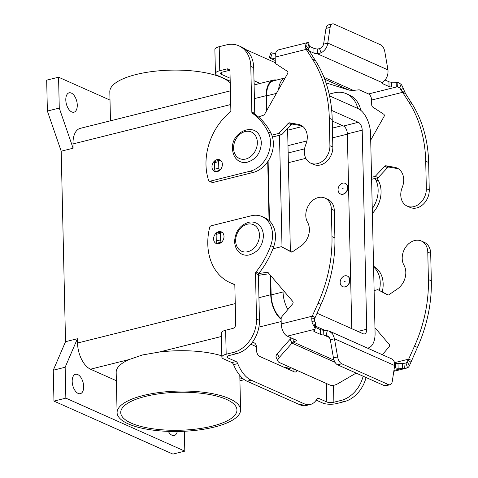 <?xml version="1.0" encoding="UTF-8"?>
<svg xmlns="http://www.w3.org/2000/svg" width="478" height="478" viewBox="0 0 478 478"><rect width="100%" height="100%" fill="white"/><g stroke="black" fill="none" stroke-linecap="round" stroke-linejoin="round"><path stroke-width="0.72" d="M299.861 404.752L304.02 403.713A29.062 15.619 76 0 0 310.443 404.448L306.279 405.487A29.062 15.619 76 0 1 299.861 404.752L247.018 381.211A29.062 15.619 -104 0 1 233.563 364.648A3.633 1.954 76 0 0 231.878 362.575L223.704 358.936A10.169 3.322 -1.3 0 1 221.858 357.084A10.169 3.322 -1.3 0 1 226.184 354.252L233.366 352.459A29.062 22.597 -66 0 0 256.525 319.053L255.491 273.404A1.816 1.41 114 0 1 255.993 271.958A72.656 56.494 -66 0 0 270.679 245.68A25.43 19.771 -66 0 0 262.087 216.588A25.43 19.771 -66 0 0 251.195 215.793L211.061 225.819A1.816 1.41 -66 0 0 209.681 227.349A54.492 42.369 -66 0 0 230.205 282.725A54.492 42.369 -66 0 0 233.963 284.129A1.816 1.41 114 0 1 234.089 284.177A1.816 1.41 114 0 1 234.835 285.468L235.72 324.251A3.633 2.826 114 0 1 232.822 328.428L225.64 330.226A10.169 3.322 178.7 0 0 221.314 333.058L221.858 357.084M304.02 403.713L251.183 380.171A29.062 15.619 -104 0 1 237.721 363.609A3.633 1.954 76 0 0 236.042 361.535L227.869 357.897A5.085 1.661 178.7 0 1 226.942 356.97A5.085 1.661 178.7 0 1 229.105 355.554L236.287 353.756A29.062 22.597 -66 0 0 259.446 320.356L258.413 274.707A1.816 1.41 114 0 1 258.915 273.261A72.656 56.494 -66 0 0 273.601 246.977A25.43 19.771 -66 0 0 265.009 217.89L262.087 216.588M310.443 404.448A29.062 15.619 76 0 0 316.998 398.921A3.633 1.954 -104 0 1 317.816 398.228A3.633 1.954 -104 0 1 318.617 398.323L326.791 401.962A5.085 1.661 178.7 0 0 333.877 402.225L341.059 400.427A29.062 22.597 -66 0 0 363.143 376.21M230.205 282.725L233.127 284.028A54.492 42.369 -66 0 0 234.608 284.643M217.257 243.069A6.357 4.941 -66 0 0 217.819 243.84M218.942 243.696A6.357 4.941 114 0 1 216.217 243.499A6.357 4.941 114 0 1 213.762 237.321A6.357 4.941 114 0 1 218.667 231.687A6.357 4.941 114 0 1 221.392 231.884A6.357 4.941 114 0 1 223.853 238.062A6.357 4.941 114 0 1 218.942 243.696M220.573 160.793A6.357 4.941 114 0 1 221.081 160.763M217.305 171.614A6.357 4.941 -66 0 0 222.216 165.98A6.357 4.941 -66 0 0 219.755 159.801A6.357 4.941 -66 0 0 217.036 159.604A6.357 4.941 -66 0 0 212.124 165.239A6.357 4.941 -66 0 0 214.58 171.417A6.357 4.941 -66 0 0 217.305 171.614M77.711 374.537A9.99 5.366 -104 0 1 83.513 384.617A9.99 5.366 -104 0 1 80.346 393.669A9.99 5.366 -104 0 1 78.141 393.418A9.99 5.366 -104 0 1 72.339 383.338A9.99 5.366 -104 0 1 75.506 374.286A9.99 5.366 -104 0 1 77.711 374.537M177.302 431.479A9.99 5.366 -104 0 1 174.261 435.506A9.99 5.366 -104 0 1 172.056 435.255A9.99 5.366 -104 0 1 168.298 431.371M71.754 111.948A9.99 5.366 -104 0 1 65.952 101.868A9.99 5.366 -104 0 1 69.119 92.816A9.99 5.366 -104 0 1 71.324 93.073A9.99 5.366 -104 0 1 77.119 103.152A9.99 5.366 -104 0 1 73.959 112.205A9.99 5.366 -104 0 1 71.754 111.948M316.227 400.152L322.632 403.002A10.169 3.322 -1.3 0 0 336.799 403.528L343.981 401.729A29.062 22.597 -66 0 0 366.064 377.512M347.578 187.466A5.814 4.517 -66 0 0 345.188 183.343A5.814 4.517 -66 0 0 340.384 184.448A5.814 4.517 -66 0 0 338.065 189.838A5.814 4.517 -66 0 0 340.455 193.96A5.814 4.517 -66 0 0 345.259 192.855A5.814 4.517 -66 0 0 347.578 187.466M345.289 183.391A5.814 4.517 114 0 1 345.397 183.433A5.814 4.517 114 0 1 347.787 187.555A5.814 4.517 114 0 1 345.469 192.951A5.814 4.517 114 0 1 340.665 194.056A5.814 4.517 114 0 1 340.563 194.008M342.523 188.726L343.12 188.577L342.523 188.726M349.681 280.144A5.814 4.517 114 0 1 347.363 285.533A5.814 4.517 114 0 1 342.559 286.639A5.814 4.517 114 0 1 340.169 282.516A5.814 4.517 114 0 1 342.487 277.126A5.814 4.517 114 0 1 347.291 276.021A5.814 4.517 114 0 1 349.681 280.144M347.392 276.069A5.814 4.517 114 0 1 347.5 276.111A5.814 4.517 114 0 1 349.89 280.233A5.814 4.517 114 0 1 347.572 285.629A5.814 4.517 114 0 1 342.768 286.734A5.814 4.517 114 0 1 342.666 286.686M344.626 281.405L345.224 281.255L344.626 281.405M230.241 82.855A61.758 20.184 178.7 0 0 136.075 74.52A61.758 20.184 178.7 0 0 109.815 91.722L110.472 120.809M143.358 395.461A61.758 20.184 178.7 0 0 117.092 412.669A61.758 20.184 178.7 0 0 150.564 429.788A61.758 20.184 178.7 0 0 214.317 427.069A61.758 20.184 178.7 0 0 240.583 409.867A61.758 20.184 178.7 0 0 207.111 392.743A61.758 20.184 178.7 0 0 143.358 395.461M117.092 412.669L116.178 372.332A61.758 20.184 -1.3 0 1 129.168 359.534L142.438 354.969L158.851 352.119A61.758 20.184 -1.3 0 1 221.828 355.847M131.277 423.15A58.125 18.995 -1.3 0 1 120.725 412.586A58.125 18.995 -1.3 0 1 161.122 393.525A58.125 18.995 -1.3 0 1 226.399 399.381A58.125 18.995 -1.3 0 1 236.951 409.945A58.125 18.995 -1.3 0 1 196.554 429.005A58.125 18.995 -1.3 0 1 131.277 423.15M252.509 342.093L254.123 342.81A5.449 4.236 -66 0 1 256.363 346.675L256.435 349.896A5.449 2.928 76 0 0 259.685 356.439L294.257 371.842A5.449 2.928 -104 0 0 295.464 371.98A5.449 2.928 -104 0 0 296.952 370.366M116.369 380.715L90.503 369.195A21.797 11.711 -104 0 1 77.514 343.019L77.418 338.729L65.151 367.247L65.85 398.138L184.813 451.13L184.359 431.264M382.263 291.765A25.43 19.771 -66 0 0 373.563 266.282M287.637 130.201L302.777 126.419M379.371 290.337A25.43 19.771 -66 0 0 373.581 266.975M293.098 368.646L293.11 369.124A5.449 2.928 -104 0 1 292.853 371.215M305.842 158.338L288.371 162.699M266.957 110.107L266.634 95.845A21.074 11.323 -104 0 1 273.631 80.794L285.163 77.914A21.074 11.323 76 0 0 278.632 89.464M281.154 318.659A21.074 11.323 -104 0 1 271.151 294.932L270.709 275.621M269.473 220.896L268.11 161.08M279.487 135.28L282.02 246.971M282.994 290.009L283.042 291.962A21.074 11.323 76 0 0 287.905 309.481M315.408 326.092L324.664 330.208M351.772 328.697L347.351 133.87A6.537 3.513 76 0 0 343.455 126.019L332.252 121.024M331.702 110.448L358.315 122.302A6.537 3.513 -104 0 1 362.21 130.153L366.734 329.24A6.537 3.513 -104 0 1 364.559 333.913A6.537 3.513 -104 0 1 363.113 333.746L317.075 313.239M290.379 251.273L287.595 128.451M367.54 348.121A21.074 11.323 76 0 0 368.084 348.014A21.074 11.323 76 0 0 375.081 332.963L370.564 133.876A21.074 11.323 76 0 0 358.004 108.572L329.533 95.893M281.124 319.322A21.797 11.711 -104 0 1 270.733 294.747L270.285 275.125M184.813 451.13L172.922 454.1L53.96 401.108L53.261 370.217L65.528 341.698L61.202 151.197L73.092 148.222L72.997 143.932A21.797 11.711 -104 0 1 80.232 128.361L230.42 90.844M266.557 110.812L266.216 95.66A21.797 11.711 -104 0 1 273.452 80.089A21.797 11.711 -104 0 1 276.541 80.071M269.048 220.507L267.716 161.672M73.092 148.222L59.272 108.088L58.567 77.197L110 100.105M53.261 370.217L65.151 367.247M53.96 401.108L65.85 398.138M65.528 341.698L77.418 338.729M61.202 151.197L47.382 111.057L59.272 108.088M47.382 111.057L46.677 80.167L58.567 77.197M226.936 68.928A3.633 2.826 -66 0 1 228.49 69.041A3.633 2.826 -66 0 1 229.984 71.616L230.862 110.406A1.816 1.41 -66 0 1 230.061 112.163A54.492 42.369 114 0 0 208.611 180.373A1.816 1.41 114 0 0 209.274 181.138A1.816 1.41 114 0 0 210.051 181.198L250.179 171.172A25.43 19.771 114 0 0 268.098 131.94A72.656 56.494 114 0 0 252.39 113.256A1.816 1.41 -66 0 1 251.828 112.073L250.795 66.418A29.062 22.597 114 0 0 238.839 45.81A29.062 22.597 114 0 0 226.387 44.902L219.205 46.695A10.169 3.322 178.7 0 0 214.879 49.533L215.423 73.558A10.169 3.322 -1.3 0 1 219.749 70.726L226.936 68.928L229.613 70.123M230.199 81.164L217.269 75.404A10.169 3.322 -1.3 0 1 215.423 73.558M229.691 70.272L222.67 72.023A5.085 1.661 178.7 0 0 220.507 73.445A5.085 1.661 178.7 0 0 221.434 74.365L230.133 78.243M238.839 45.81L241.76 47.113A29.062 22.597 114 0 1 253.716 67.721L254.75 113.376A1.816 1.41 -66 0 0 255.312 114.559A72.656 56.494 114 0 1 271.02 133.243A25.43 19.771 114 0 1 253.101 172.468L212.973 182.494A1.816 1.41 114 0 1 212.196 182.441L209.274 181.138M255.921 84.469L254.075 83.644M245.614 49.461L275.424 62.743M254.009 80.722L260.086 83.429M375.033 178.443A72.656 56.494 114 0 1 375.792 179.907A25.43 19.771 114 0 1 372.26 208.665M329.145 94.106L334.08 92.875A29.062 22.597 114 0 1 346.526 93.784A29.062 22.597 114 0 1 357.753 108.464M346.526 93.784L349.448 95.086A29.062 22.597 114 0 1 360.806 110.352M376.963 177.965A72.656 56.494 114 0 1 378.713 181.21A25.43 19.771 114 0 1 372.368 213.397M407.196 206.126L410.118 207.422A15.619 12.147 -66 0 0 423.036 204.459A15.619 12.147 -66 0 0 429.262 189.963L428.635 162.502A127.154 98.862 -66 0 0 411.881 103.565L405.535 93.616L403.904 92.887L402.613 92.314L408.959 102.262A127.154 98.862 114 0 1 425.713 161.2L426.34 188.661A15.619 12.147 114 0 1 420.114 203.156A15.619 12.147 114 0 1 407.196 206.126A15.619 12.147 114 0 1 402.207 187.501A16.348 12.709 -66 0 0 396.985 168.017A16.348 12.709 -66 0 0 394.637 167.3L385.979 165.788A1.816 1.41 -66 0 0 384.623 166.326L375.236 176.364L371.543 177.284M371.591 179.304L378.158 177.667L387.544 167.629A1.816 1.41 114 0 1 388.901 167.085L397.559 168.603A16.348 12.709 114 0 1 398.395 168.782M370.701 140.108L384.019 116.554A1.816 1.41 -66 0 0 383.72 114.206L372.894 107.168A3.633 2.826 114 0 1 371.705 104.754L371.597 100.063A5.085 2.731 -104 0 0 368.562 93.957L359.241 89.804L353.332 90.396L349.304 90.157L329.33 83.913A7.266 0.502 19.1 0 1 325.984 82.802M378.158 177.667L375.236 176.364M371.597 100.063L402.613 92.314L400.815 89.876A5.085 2.731 76 0 0 399.739 87.785L397.618 87.008L396.28 87.032L396.172 82.228L397.893 82.419L401.078 84.236A10.169 5.467 -104 0 1 403.229 88.418L405.535 93.616M309.278 46.252L313.903 48.314A5.449 1.781 178.7 0 0 317.308 48.971L317.416 53.775A5.449 1.781 -1.3 0 1 314.01 53.124L309.362 51.05M396.172 82.228L391.607 82.192A3.633 1.189 -1.3 0 1 388.943 81.744L384.999 79.987M308.388 48.284L309.218 47.465A5.085 2.731 76 0 0 308.214 48.625L309.117 50.662L306.195 49.365L305.609 47.902L305.687 44.962A10.169 5.467 -104 0 1 307.689 42.638L308.692 42.685L307.689 42.638L309.218 47.465M382.095 82.586L317.416 53.775L321.079 52.891C324.98 50.548 327.209 47.28 327.765 43.086L323.6 44.125L325.978 28.417A7.266 3.902 -104 0 1 328.284 24.94L332.449 23.9A7.266 3.902 76 0 1 334.056 24.085L380.673 44.848A7.266 3.902 -104 0 1 384.82 51.732L387.963 69.902C388.327 74.502 387.025 78.183 384.037 80.937L382.095 82.586A5.449 1.781 178.7 0 0 382.036 82.873A5.449 1.781 178.7 0 0 383.021 83.865L389.056 86.548A3.633 1.189 178.7 0 0 391.715 86.996L396.28 87.032L368.562 93.957M323.6 44.125C323.092 46.121 321.748 47.651 319.567 48.72L317.308 48.971M308.196 42.44L278.555 49.849A10.169 5.467 76 0 0 275.173 57.115L275.28 61.805A3.633 2.826 -66 0 0 276.469 64.213L287.302 71.258A1.816 1.41 114 0 1 287.601 73.606L264.609 114.26A1.816 1.41 114 0 1 263.587 115.168L258.443 116.973M271.857 135.155L278.817 133.41L288.198 123.372A1.816 1.41 114 0 1 289.56 122.834L298.218 124.352A16.348 12.709 114 0 1 300.566 125.063A16.348 12.709 114 0 1 305.789 144.553A15.619 12.147 -66 0 0 310.778 163.171A15.619 12.147 -66 0 0 323.69 160.202A15.619 12.147 -66 0 0 329.916 145.706L329.294 118.251A127.154 98.862 -66 0 0 312.54 59.314L306.195 49.365L275.173 57.115M309.117 50.662L315.462 60.61A127.154 98.862 114 0 1 332.216 119.548L332.837 147.009A15.619 12.147 114 0 1 326.611 161.504A15.619 12.147 114 0 1 313.699 164.474L310.778 163.171M301.976 125.834A16.348 12.709 -66 0 0 301.14 125.648L292.482 124.137A1.816 1.41 -66 0 0 291.12 124.674L281.739 134.712L272.466 137.031M221.398 161.158L219.665 160.387A1.816 0.974 76 0 0 219.265 160.339A1.816 0.974 76 0 0 218.661 161.642L218.81 168.16A1.816 0.974 76 0 0 219.766 170.276M216.54 171.739L215.727 171.381A1.816 0.974 -104 0 1 214.646 169.2L214.497 162.681A1.816 0.974 -104 0 1 215.1 161.379L219.265 160.339M278.817 133.41L281.739 134.712M275.214 58.89L270.644 57.772A7.266 0.502 -160.9 0 0 269.222 57.593L270.883 52.801A7.266 0.502 19.1 0 1 272.305 52.98L275.507 53.757M269.222 57.593A7.266 0.502 -160.9 0 0 270.632 58.418L275.25 60.473M332.449 23.9A7.266 3.902 76 0 0 330.137 27.377L327.765 43.086L387.963 69.902M394.499 362.617L395.324 362.981A3.633 1.189 178.7 0 0 397.989 363.429L403.886 363.358L404.382 368.293L407.513 367.809A10.169 5.467 -104 0 0 409.515 365.485L417.419 347.452L414.498 346.15A127.154 98.862 -66 0 0 428.402 279.552L427.774 252.091A15.619 12.147 -66 0 0 421.351 241.014A15.619 12.147 -66 0 0 405.9 246.845A15.619 12.147 -66 0 0 403.97 265.224A16.348 12.709 114 0 1 397.403 288.957L388.907 294.759A1.816 1.41 114 0 1 387.616 294.938A1.816 1.41 114 0 1 387.539 294.902L377.805 289.638L374.119 290.558M403.886 363.358L405.983 362.987A5.085 2.731 76 0 0 406.987 361.822L408.672 359.139L414.498 346.15M405.607 363.113L405.983 362.987L407.513 367.809M404.382 368.293L398.096 368.233A3.633 1.189 -1.3 0 1 395.437 367.791L394.404 367.331M374.961 327.741L389.194 344.405A1.816 1.41 114 0 1 389.002 346.879L382.388 354.736M377.805 289.638L388.273 295.022M421.351 241.014L424.273 242.316A15.619 12.147 114 0 1 430.696 253.394L431.323 280.855A127.154 98.862 114 0 1 417.419 347.452M394.589 362.653L408.672 359.139L411.594 360.436M315.743 323.492L315.008 329.223L313.831 330.698A3.633 1.189 178.7 0 0 313.705 331.015A3.633 1.189 178.7 0 0 314.363 331.672L320.397 334.361A5.449 1.781 178.7 0 0 323.797 335.018L323.69 330.208A5.449 1.781 -1.3 0 1 320.284 329.557L315.289 327.328M293.175 338.771L293.247 342.027L296.569 340.665L296.617 340.3L287.29 336.148A10.169 5.467 76 0 1 281.231 323.935L281.124 319.244A3.633 2.826 114 0 1 282.193 316.269L292.584 303.93A1.816 1.41 -66 0 0 292.769 301.457L268.2 272.681A1.816 1.41 -66 0 0 267.8 272.376A1.816 1.41 -66 0 0 267.154 272.293L258.718 273.547M334.05 360.203L293.247 342.027L291.992 343.138L290.134 339.219L291.538 338.042M394.673 365.556L394.231 361.738L393.059 359.856L391.811 358.936L329.133 331.015L332.586 333.853L334.415 338.352L334.475 338.741L330.31 339.78L333.453 357.944A7.266 3.902 76 0 0 337.599 364.834L384.216 385.597L388.381 384.557A7.266 3.902 76 0 0 389.982 384.742A7.266 3.902 76 0 0 392.295 381.265L394.673 365.556L334.475 338.741L337.617 356.905A7.266 3.902 -104 0 0 341.764 363.794L388.381 384.557M389.982 384.742L385.824 385.782A7.266 3.902 -104 0 1 384.216 385.597M330.31 339.78L329.533 337.868L328.207 336.351L326.456 335.431L323.797 335.018L329.252 337.444M323.69 330.208L329.133 331.015M315.462 323.97L315.462 322.662L314.124 326.211A10.169 5.467 -104 0 1 311.973 322.035L311.74 318.043L312.248 316.185L315.169 317.488L314.596 318.497L311.74 318.043M314.596 318.497L314.387 320.571A5.085 2.731 76 0 0 315.462 322.662M272.92 248.799L281.387 246.684L291.12 251.948A1.816 1.41 -66 0 0 291.192 251.99A1.816 1.41 -66 0 0 292.482 251.81L300.979 246.009A16.348 12.709 -66 0 0 307.551 222.276A15.619 12.147 114 0 1 309.481 203.897A15.619 12.147 114 0 1 324.932 198.065A15.619 12.147 114 0 1 331.356 209.143L331.977 236.598A127.154 98.862 114 0 1 318.073 303.195L312.248 316.185L281.231 323.935M315.169 317.488L320.995 304.498A127.154 98.862 -66 0 0 334.899 237.901L334.277 210.44A15.619 12.147 -66 0 0 327.854 199.368L324.932 198.065M291.855 252.067L281.387 246.684M258.425 275.328L269.108 273.739M221.637 242.137L221.517 242.083A1.816 0.974 -104 0 1 220.436 239.902L220.286 233.378A1.816 0.974 -104 0 1 220.89 232.081A1.816 0.974 -104 0 1 221.296 232.129L222.569 232.696M220.89 232.081L216.731 233.121A1.816 0.974 76 0 0 216.128 234.417L216.277 240.942A1.816 0.974 76 0 0 217.359 243.123L218.751 243.744M315.181 328.559L314.124 326.211M393.932 370.456L402.667 368.269L402.554 363.465M290.134 339.219L277.36 353.642A7.266 3.8 154.6 0 0 276.206 357.454L278.065 361.368A7.266 3.8 -25.4 0 1 279.218 357.556L291.992 343.138L335.048 362.318M278.065 361.368A7.266 3.8 -25.4 0 0 279.301 362.503L329.922 385.053A7.266 3.8 154.6 0 0 337.898 383.703L356.134 373.085M233.569 148.252A14.531 11.299 -66 0 0 245.77 159.013A14.531 11.299 -66 0 0 257.349 142.313A14.531 11.299 -66 0 0 245.148 131.552A14.531 11.299 -66 0 0 233.569 148.252M259.452 234.991A14.531 11.299 114 0 1 247.873 251.691A14.531 11.299 114 0 1 235.672 240.93A14.531 11.299 114 0 1 247.251 224.23A14.531 11.299 114 0 1 259.452 234.991M247.018 381.211L251.183 380.171M326.791 401.962L326.372 383.47M333.489 385.316L333.877 402.225M233.563 364.648L237.721 363.609M317.147 398.688L318.617 398.323M343.981 401.729L341.059 400.427M270.679 245.68L273.601 246.977M255.993 271.958L258.915 273.261M255.491 273.404L258.413 274.707M256.363 346.675L250.848 344.22M227.821 356.002L227.869 357.897M239.884 379.036L242.663 378.337M285.067 367.743L288.915 366.781M90.503 369.195L129.168 359.534M306.894 140.926L287.983 145.647M304.576 148.861L288.15 152.96M231.878 362.575L236.042 361.535M256.525 319.053L259.446 320.356M233.366 352.459L236.287 353.756M347.357 134.157L332.628 137.837M293.11 369.124L293.791 368.956M276.404 93.407L266.634 95.845M283.042 291.962L271.151 294.932M366.734 329.24L357.932 331.439M362.21 130.153L347.351 133.87M358.315 122.302L343.455 126.019M342.457 125.577L332.407 128.086M158.851 352.119L221.392 336.494M258.903 327.119L281.178 321.557M77.514 343.019L235.248 303.614M258.933 297.698L270.733 294.747M72.997 143.932L230.731 104.527M254.416 98.605L266.216 95.66M219.205 46.695L219.749 70.726M221.392 72.477L221.434 74.365M210.051 181.198L212.973 182.494M250.795 66.418L253.716 67.721M251.828 112.073L254.75 113.376M252.39 113.256L255.312 114.559M268.098 131.94L271.02 133.243M250.179 171.172L253.101 172.468M378.713 181.21L375.792 179.907M225.64 330.226L226.184 354.252M429.262 189.963L426.34 188.661M397.559 168.603L394.637 167.3M387.544 167.629L384.623 166.326M388.901 167.085L385.979 165.788M397.618 87.008L397.893 82.419M401.914 91.627L404.776 92.075M411.881 103.565L408.959 102.262M428.635 162.502L425.713 161.2M323.97 77.317L353.332 90.396M313.903 48.314L314.01 53.124M319.567 48.72L321.079 52.891M308.507 50.017L305.609 47.902M312.54 59.314L315.462 60.61M308.214 48.625L305.687 44.962M329.916 145.706L332.837 147.009M329.294 118.251L332.216 119.548M219.599 170.413L215.727 171.381M218.661 161.642L214.497 162.681M218.81 168.16L214.646 169.2M288.198 123.372L291.12 124.674M289.56 122.834L292.482 124.137M298.218 124.352L301.14 125.648M349.304 90.157L324.699 79.199M272.305 52.98L270.644 57.772M325.978 28.417L330.137 27.377M382.98 81.822L383.021 83.865M391.607 82.192L391.715 86.996M388.943 81.744L389.056 86.548M399.739 87.785L401.078 84.236M400.815 89.876L403.229 88.418M430.696 253.394L427.774 252.091M431.323 280.855L428.402 279.552M408.009 360.107L410.907 362.216M315.008 329.223L287.29 336.148M337.599 364.834L341.764 363.794M333.453 357.944L337.617 356.905M326.068 335.329L327.376 330.453M320.397 334.361L320.284 329.557M314.363 331.672L314.327 330.071M331.356 209.143L334.277 210.44M221.517 242.083L217.359 243.123M220.436 239.902L216.277 240.942M220.286 233.378L216.128 234.417M267.154 272.293L268.313 272.813M296.569 340.665L296.557 340.276M314.387 320.571L311.973 322.035M318.073 303.195L320.995 304.498M331.977 236.598L334.899 237.901M398.096 368.233L397.989 363.429M395.437 367.791L395.324 362.981M406.987 361.822L409.515 365.485M279.218 357.556L277.36 353.642M261.352 142.904C260.689 153.283 255.814 159.766 246.738 162.359C240.554 163.536 233.198 159.604 232.487 148.963C230.838 130.195 259.799 119.584 261.352 142.904M263.456 235.582C262.792 245.961 257.917 252.444 248.841 255.037C242.657 256.214 235.301 252.282 234.59 241.641C235.26 231.262 240.129 224.78 249.205 222.186C255.395 221.009 262.751 224.941 263.456 235.582M239.92 380.781L244.348 379.675M287.595 368.873L291.443 367.911M368.084 348.014L367.576 348.139M254.105 84.923L273.452 80.089M308.716 42.56L309.493 47.382M406.838 368.048L393.8 371.304M240.583 409.867L239.801 375.373"/></g></svg>
